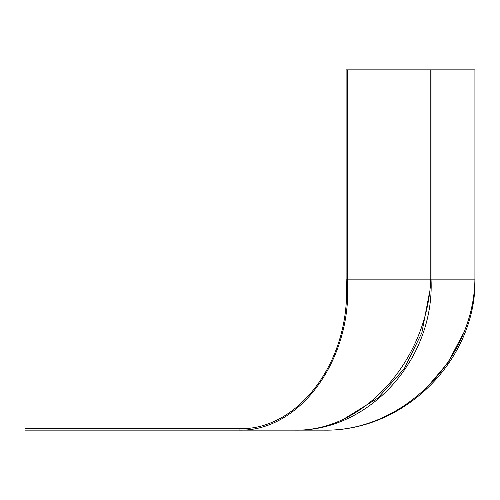 <?xml version="1.0" encoding="UTF-8"?>
<svg xmlns="http://www.w3.org/2000/svg" width="500" height="500" viewBox="0 0 500 500"><rect width="100%" height="100%" fill="white"/><g stroke="black" fill="none" stroke-linecap="round" stroke-linejoin="round"><path stroke-width="0.75" d="M25 428.656L25 430.15L25 428.656L25 430.15L239.062 430.15L239.062 428.656L25 428.656L25 430.15L25 428.656L25 430.15L25 428.656L25 430.15L25 428.656L239.062 428.656C299.081 430.694 352.388 359.069 346.106 279.15C352.388 359.069 299.081 430.694 239.062 428.656L239.062 430.15L25 430.15L25 428.656M324.006 430.15L294.738 430.15C368.781 431.688 434.931 359.569 431.031 279.15L346.106 279.15L346.106 69.85L346.106 279.15L347.319 279.15C353.194 359.569 299.488 431.688 239.062 430.15C299.488 431.688 353.194 359.569 347.319 279.15L347.319 69.85L347.319 279.15L430.8 279.15C427.406 359.569 364.431 431.688 294.738 430.15L324.006 430.15C402.919 431.688 473.944 359.569 474.919 279.15L431.031 279.15C434.931 359.569 368.781 431.688 294.738 430.15L239.062 430.15L294.738 430.15C364.431 431.688 427.406 359.569 430.8 279.15L430.8 69.85L430.8 279.15L430.8 69.85L474.919 69.85L474.919 279.15C473.944 359.569 402.919 431.688 324.006 430.15C404.419 431.688 476.538 359.569 475 279.15L474.919 69.85L475 279.15C476.538 359.569 404.419 431.688 324.006 430.15M345.094 418.256L377.85 398.081L404.263 368.706L421.863 332.756L429.438 292.75L421.863 332.756L404.263 368.706L377.85 398.081L345.094 418.256M431.031 279.15L431.031 69.85L475 69.85L475 279.15L431.031 279.15M346.106 69.85L430.8 69.85L346.106 69.85M426.319 388.162L448.081 362.537L463.494 332.95L448.081 362.537L426.319 388.162"/></g></svg>
